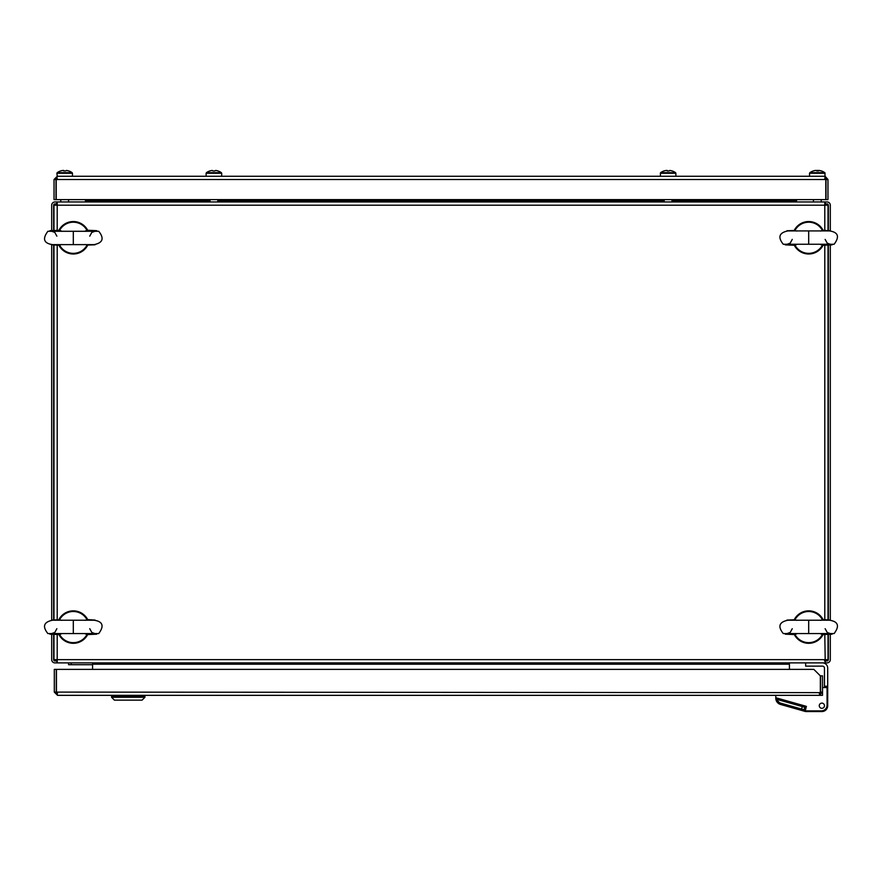 <?xml version="1.0" encoding="UTF-8"?>
<svg xmlns="http://www.w3.org/2000/svg" width="882" height="882" viewBox="0 0 882 882"><rect width="100%" height="100%" fill="white"/><g stroke="black" fill="none" stroke-linecap="round" stroke-linejoin="round"><path stroke-width="1.32" d="M57.209 634.533L57.209 662.889L56.757 660.949L54.938 660.949A1.301 1.301 0 0 1 53.648 659.648L53.648 634.434M53.648 619.726L53.648 245.13M53.648 230.423L53.648 205.197A1.301 1.301 0 0 1 54.938 203.907L57.209 203.907M56.757 662.889L54.938 662.889A3.241 3.241 0 0 1 51.696 659.648L51.696 634.367M51.696 619.781L51.696 245.064M51.696 230.478L51.696 205.197A3.241 3.241 0 0 1 54.938 201.956L56.757 201.956L56.757 203.907M56.757 201.956L827.062 201.956A3.241 3.241 0 0 1 830.304 205.197L830.304 230.478M825.243 201.956L825.243 203.907L827.062 203.907A1.301 1.301 0 0 1 828.352 205.197L828.352 230.423M828.352 245.13L828.352 619.726M828.352 634.434L828.352 659.648A1.301 1.301 0 0 1 827.062 660.949L824.791 660.949M830.304 245.064L830.304 619.781M830.304 634.367L830.304 659.648A3.241 3.241 0 0 1 827.062 662.889L825.243 662.889L825.243 660.949M825.243 662.889L824.791 634.533M57.209 662.889L824.791 662.889M57.209 201.956L57.209 230.312M824.791 230.312L824.791 201.956M796.567 201.956L796.567 200.666L671.985 200.666M210.015 200.666L85.433 200.666L85.433 201.956M796.567 199.619L796.567 200.666M85.433 200.666L85.433 199.619M92.577 662.889L92.577 664.19L789.423 664.19L789.423 662.889M92.577 669.383L92.577 664.19M789.423 664.19L789.423 669.383M53.967 230.411L53.967 205.197L828.033 205.197L828.033 230.411M828.033 634.445L828.033 659.648L53.967 659.648L53.967 634.445M828.033 619.704L828.033 245.141M53.967 245.141L53.967 619.704M56.327 178.969L57.275 176.268L824.725 176.268L825.662 178.881M57.275 176.268L72.456 176.268L72.456 173.247L56.889 173.247L57.275 176.268L54.034 179.509L55.985 179.509L55.985 199.619L54.034 199.619L54.034 179.509M57.275 178.208L55.985 179.509M825.795 179.509L825.795 199.619L56.205 199.619L56.205 179.509L825.795 179.509M824.725 178.208L826.015 179.509L827.966 179.509L825.078 176.268M827.966 179.509L827.966 199.619L826.015 199.619L826.015 179.509M819.268 695.336L57.539 695.336L56.47 692.094L56.47 669.383L813.854 669.383L820.337 675.866L820.337 692.094L819.268 695.336L822.52 692.094L820.569 692.094L820.569 675.866L822.52 675.866L822.52 695.336L807.835 695.336M57.539 693.384L56.239 692.094L54.298 692.094L57.539 695.336M54.298 692.094L54.298 669.383L56.239 669.383L56.239 692.094M820.227 692.635L56.47 692.094L56.602 692.712M819.268 693.384L820.569 692.094M805.652 662.889L805.652 666.142L822.52 666.142A1.951 1.951 0 0 1 824.461 668.082L824.461 686.251L827.702 686.251L827.702 668.082A5.193 5.193 0 0 0 822.52 662.889M824.461 687.552L824.461 686.251M822.52 687.552L827.702 687.552L827.702 705.721A5.843 5.843 0 0 1 821.55 711.542M821.87 703.119A2.591 2.591 0 0 0 819.268 705.721A2.591 2.591 0 0 0 821.87 708.312A2.591 2.591 0 0 0 824.461 705.721A2.591 2.591 0 0 1 821.87 708.312A2.591 2.591 0 0 1 819.268 705.721A2.591 2.591 0 0 1 821.87 703.119A2.591 2.591 0 0 1 824.461 705.721A2.591 2.591 0 0 1 821.87 708.312A2.591 2.591 0 0 1 819.268 705.721A2.591 2.591 0 0 1 821.87 703.119A2.591 2.591 0 0 0 819.268 705.721A2.591 2.591 0 0 0 821.87 708.312A2.591 2.591 0 0 0 824.461 705.721M827.702 686.251L827.702 691.444M802.289 706.559L801.584 709.062L804.086 709.767L804.792 707.265L776.744 699.338L775.796 698.213A6.494 6.494 0 0 0 780.526 704.453L804.979 711.366L804.086 709.767L805.299 710.782A3.241 3.241 0 0 0 806.181 710.903L821.219 710.903A5.843 5.843 0 0 0 827.062 705.071L827.702 705.071A6.494 6.494 0 0 1 821.219 711.553L806.181 711.553A3.892 3.892 0 0 1 805.123 711.41L780.526 704.453A6.494 6.494 0 0 1 775.796 698.213L775.796 695.336L822.52 695.336L822.52 692.734M804.792 707.265L806.391 706.372L775.796 697.728L776.744 699.338M806.391 706.372L805.123 711.41A3.892 3.892 0 0 0 806.181 711.553L806.181 710.903L814.725 710.903L806.181 710.903M827.702 705.071L827.702 705.721L827.702 705.071M822.52 666.142A1.951 1.951 0 0 1 824.461 668.082A1.951 1.951 0 0 0 822.52 666.142M804.979 711.366L805.299 710.782M801.231 710.308L780.526 704.453L780.879 703.208L801.584 709.062L801.231 710.308M111.584 697.276L144.935 697.276L142.079 700.132L114.439 700.132L111.584 697.276L111.584 695.986L144.935 695.986L111.584 695.986L111.584 697.276L111.584 695.336M68.564 664.708L68.564 662.889L68.564 664.708L68.564 662.889L68.564 664.708L92.577 664.708M144.935 695.336L144.935 697.276M217.931 170.932L217.931 170.932A12.943 12.943 -90 0 0 215.649 170.446L215.638 170.446A12.943 12.943 90 0 1 217.92 170.965L217.931 170.932A12.976 12.976 0 0 1 221.393 172.674L206.421 172.674L206.123 173.247L221.691 173.247L221.393 172.674M213.918 170.932A12.833 11.488 179.6 0 1 214.811 170.965A12.833 11.488 -179.6 0 0 213.896 170.932A12.833 11.488 179.6 0 1 213.918 170.932A12.833 11.488 180 0 0 213.907 170.932A12.833 11.488 180 0 0 213.896 170.932A12.833 11.488 -179.6 0 0 212.97 170.965L212.165 170.446A12.943 12.943 -90 0 0 209.894 170.965A12.943 12.943 90 0 1 212.165 170.446M209.883 170.932L209.883 170.932A12.976 12.976 0 0 0 206.421 172.674M660.309 176.268L660.607 172.674L675.579 172.674A12.976 12.976 0 0 0 672.117 170.932L672.106 170.965A12.943 12.943 -90 0 0 669.835 170.446L669.824 170.446A12.943 12.943 90 0 1 672.106 170.965L672.106 170.965M815.387 170.446L815.508 170.446A12.943 12.888 90 0 0 813.248 170.965A12.833 1.08 -116.6 0 0 813.248 170.965A12.976 12.976 0 0 0 809.841 172.674L809.544 173.247L825.078 173.247M814.935 170.535A12.943 10.209 90 0 1 815.365 170.446A12.976 12.976 0 0 0 813.281 170.943A12.833 1.08 -116.6 0 1 813.413 170.965A12.943 12.888 -90 0 1 815.685 170.446L816.567 170.446A12.943 1.224 90 0 1 816.787 170.965A12.833 11.433 -169.3 0 1 816.941 170.932A12.833 11.433 -169.3 0 1 817.327 170.943M819.72 170.535A12.943 10.209 -90 0 0 819.257 170.446L819.124 170.446M816.986 170.446L818.077 170.446A12.943 1.224 -90 0 0 817.879 170.932M809.544 173.247L809.544 176.268L824.725 176.268M809.874 172.674L824.78 172.674M818.088 170.943L818.408 170.446A12.943 1.224 -90 0 1 818.617 170.965A12.833 11.433 169.3 0 0 817.702 170.932A12.833 11.433 169.3 0 0 816.787 170.965M825.111 176.268L824.813 172.674A12.976 12.976 0 0 0 821.374 170.943A12.833 1.08 116.6 0 0 821.23 170.965A12.943 12.888 90 0 0 818.97 170.446M821.374 170.943A12.833 1.08 116.6 0 1 821.407 170.965A12.943 12.888 -90 0 0 819.135 170.446L818.408 170.954M675.579 172.674L675.877 173.247L675.579 172.674M668.093 170.932A12.833 11.488 179.6 0 1 668.104 170.932A12.833 11.488 179.6 0 1 668.997 170.965L669.824 170.446M668.997 170.965A12.833 11.488 -179.6 0 0 668.082 170.932A12.833 11.488 -179.6 0 0 667.156 170.965L667.178 170.965M666.362 170.446A12.943 12.943 -90 0 0 664.08 170.965L664.069 170.932A12.943 12.943 90 0 1 666.351 170.446L667.167 170.446M214.811 170.965L215.638 170.446M56.889 173.247L57.187 172.674L72.159 172.674A12.976 12.976 0 0 0 68.697 170.932A12.943 12.943 -90 0 0 66.415 170.446L66.404 170.446A12.943 12.943 90 0 1 68.686 170.965L68.686 170.965M65.577 170.965A12.833 11.488 -179.6 0 0 64.662 170.932A12.833 11.488 179.6 0 1 65.577 170.965L66.404 170.446M64.673 170.932A12.833 11.488 179.6 0 1 64.684 170.932A12.833 11.488 -179.6 0 0 63.736 170.965L63.736 170.965M62.942 170.446A12.943 12.943 -90 0 0 60.66 170.965L60.649 170.932A12.943 12.943 90 0 1 62.931 170.446L63.758 170.446M796.799 244.49L794.947 245.295L785.322 244.887M808.695 231.282L808.695 244.259L834.118 244.27C839.763 236.674 838.22 232.22 829.499 230.919L787.891 230.919C779.137 232.716 777.593 237.17 783.271 244.27L808.695 244.259M820.591 231.062L822.443 230.257L830.447 230.764M794.318 245.273A16.218 16.218 0 0 0 823.082 245.273M832.068 244.887L822.443 245.295L820.591 244.49M794.947 245.086A15.567 15.567 0 0 0 822.443 245.086M822.443 230.467A15.567 15.567 0 0 0 794.947 230.467L796.799 231.062M786.942 230.764L794.947 230.467M823.082 230.268A16.218 16.218 0 0 0 794.318 230.268M796.799 633.794L794.947 634.599L785.322 634.191M808.695 620.586L808.695 633.563L834.118 633.563C839.763 625.977 838.22 621.523 829.499 620.222L787.891 620.222C779.137 622.019 777.593 626.474 783.271 633.563L808.695 633.563M820.591 620.355L822.443 619.561L830.447 620.068M794.318 634.577A16.218 16.218 0 0 0 823.082 634.577M832.068 634.191L822.443 634.599L820.591 633.794M794.947 634.39A15.567 15.567 0 0 0 822.443 634.39M822.443 619.77A15.567 15.567 0 0 0 794.947 619.77L796.799 620.355M786.942 620.068L794.947 619.77M823.082 619.572A16.218 16.218 0 0 0 794.318 619.572M85.201 231.062L87.053 230.257L96.678 230.665M73.305 244.259L73.305 231.282L47.882 231.282C42.237 238.879 43.78 243.322 52.501 244.634L94.109 244.634C102.863 242.826 104.407 238.383 98.729 231.282L73.305 231.282M61.409 244.49L59.557 245.295L51.553 244.788M87.682 230.268A16.218 16.218 0 0 0 58.918 230.268M49.932 230.665L59.557 230.257L61.409 231.062M87.053 230.467A15.567 15.567 0 0 0 59.557 230.467M59.557 245.086A15.567 15.567 0 0 0 87.053 245.086L85.201 244.49M95.058 244.788L87.053 245.086M58.918 245.273A16.218 16.218 0 0 0 87.682 245.273M61.409 633.794L59.557 634.599L49.932 634.191M73.305 620.586L73.305 633.563L98.729 633.563C104.363 625.977 102.83 621.523 94.109 620.222L52.501 620.222C43.747 622.019 42.204 626.474 47.882 633.563L73.305 633.563M85.201 620.355L87.053 619.561L95.058 620.068M58.918 634.577A16.218 16.218 0 0 0 87.682 634.577M96.678 634.191L87.053 634.599L85.201 633.794M59.557 634.39A15.567 15.567 0 0 0 87.053 634.39M87.053 619.77A15.567 15.567 0 0 0 59.557 619.77L61.409 620.355M51.553 620.068L59.557 619.77M87.682 619.572A16.218 16.218 0 0 0 58.918 619.572M57.209 245.24L57.209 619.616M824.791 619.616L824.791 245.24M664.201 200.666L217.799 200.666M827.062 705.071L827.062 687.552M777.251 699.481A5.193 5.193 0 0 0 780.879 703.208M821.219 710.903L821.219 711.553M71.166 662.889L71.166 664.708M660.309 173.247L675.877 173.247L675.877 176.268M825.111 173.247L824.813 172.674L825.111 173.247M813.436 201.956L813.436 199.619M821.219 201.956L821.219 199.619M664.201 201.956L664.201 199.619M664.069 170.932A12.976 12.976 0 0 0 660.607 172.674M671.985 201.956L671.985 199.619M206.123 176.268L206.123 173.247M210.015 201.956L210.015 199.619M217.799 201.956L217.799 199.619M221.691 176.268L221.691 173.247M60.781 201.956L60.781 199.619M60.649 170.932A12.976 12.976 0 0 0 57.187 172.674L57.187 172.674M68.564 201.956L68.564 199.619M72.456 173.247L72.159 172.674M825.133 239.386L827.228 243.178L831.891 244.832M785.498 244.832L790.206 243.134L792.257 239.386M825.133 628.69L827.228 632.482L831.891 634.136M785.498 634.136L790.206 632.438L792.257 628.69M56.867 236.155L54.772 232.374L50.109 230.72M96.502 230.72L91.794 232.407L89.744 236.155M89.744 628.69L91.838 632.482L96.502 634.136M50.109 634.136L54.816 632.438L56.867 628.69M824.758 659.516L824.505 660.949"/></g></svg>
